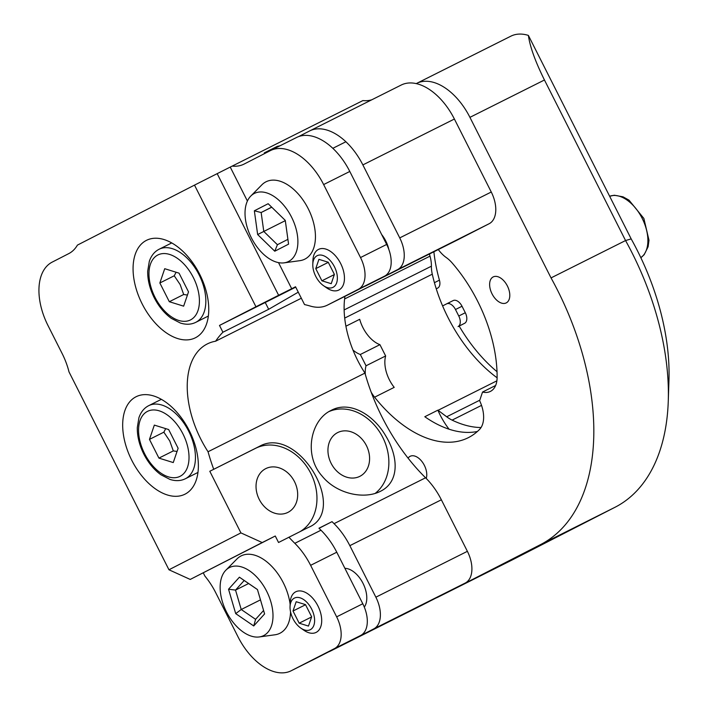 <?xml version="1.0" encoding="UTF-8"?>
<svg xmlns="http://www.w3.org/2000/svg" width="708" height="708" viewBox="0 0 708 708"><rect width="100%" height="100%" fill="white"/><g stroke="black" fill="none" stroke-linecap="round" stroke-linejoin="round"><path stroke-width="1.06" d="M497.025 371.7A119.926 71.163 63.4 0 1 459.173 326.087L458.067 326.583A9.089 5.39 -116.6 0 0 458.766 316.007L455.483 309.52A9.089 5.39 -116.6 0 0 446.615 303.865L442.615 305.918M459.173 326.087L464.607 323.308A9.089 5.39 -116.6 0 0 465.306 312.732L462.023 306.245A9.089 5.39 -116.6 0 0 453.155 300.59A9.089 5.39 -116.6 0 0 453.129 300.599L446.642 303.856M446.615 303.865A9.089 5.39 -116.6 0 0 446.598 303.882L453.155 300.59M437.703 288.085L436.261 288.811L437.703 288.085A9.089 5.39 -116.6 0 0 439.438 280.156A119.926 71.163 63.4 0 1 433.889 251.765M385.745 435.889C398.87 457.598 399.206 482.033 380.647 491.202C364.169 499.892 336.477 493.865 322.105 476.077C303.272 455.102 310.679 419.817 331.132 410.41C349.132 400.462 373.001 413.906 385.745 435.889M275.27 536.009L190.222 579.436L168.955 569.772L240.924 532.894L262.199 542.558L275.27 536.009L278.545 542.496L308.741 527.248M308.502 527.371C349.097 510.751 298.156 424.526 259.464 446.323L209.798 471.271L240.924 532.894M344.938 296.351A81.765 48.525 -116.6 0 0 364.947 373.098L208.046 451.748A149.671 88.819 -116.6 0 0 213.701 469.262M364.947 373.098A149.671 88.819 -116.6 0 0 425.57 477.785A54.507 32.347 63.4 0 1 441.358 499.786L467.386 551.32A27.258 16.178 63.4 0 1 465.28 583.02L422.101 605.145A54.507 32.347 63.4 0 1 421.95 605.216A54.507 32.347 63.4 0 1 421.791 605.296M328.539 651.918A54.507 32.347 -116.6 0 0 330.424 651.095A54.507 32.347 -116.6 0 0 330.574 651.015L373.762 628.89A27.258 16.178 -116.6 0 0 375.868 597.189L349.841 545.664A54.507 32.347 -116.6 0 0 334.052 523.663A149.671 88.819 63.4 0 1 332.043 521.646L318.963 528.203A149.671 88.819 63.4 0 0 320.972 530.212L294.82 543.319A54.507 32.347 63.4 0 1 310.617 565.329L336.645 616.854A27.258 16.178 63.4 0 1 334.539 648.555L291.351 670.68A54.507 32.347 63.4 0 1 291.2 670.759A54.507 32.347 63.4 0 1 237.985 636.775L215.674 592.614A54.507 32.347 -116.6 0 0 204.931 576.126L203.293 572.887M288.891 537.195A149.671 88.819 -116.6 0 0 294.82 543.319M142.122 303.821A54.507 32.347 -116.6 0 0 195.346 337.805A54.507 32.347 -116.6 0 0 199.833 274.58A54.507 32.347 -116.6 0 0 146.485 240.339A54.507 32.347 -116.6 0 0 142.122 303.821M131.732 460.218A54.507 32.347 -116.6 0 0 184.947 494.202A54.507 32.347 -116.6 0 0 189.443 430.977A54.507 32.347 -116.6 0 0 136.095 396.737A54.507 32.347 -116.6 0 0 131.732 460.218M298.272 292.165L268.677 309.29L222.914 332.229A149.671 88.819 -116.6 0 0 215.604 341.212A81.765 48.525 -116.6 0 0 207.356 343.902A81.765 48.525 -116.6 0 0 208.046 451.748M222.914 332.229L219.489 325.432L255.951 306.75L194.505 185.115L217.179 173.646L278.625 295.28L291.696 288.731L278.51 262.624M168.955 569.772L69.003 371.904A54.507 32.347 -116.6 0 0 62.1 353.46L47.985 325.512A54.507 32.347 63.4 0 1 52.197 262.11L68.729 253.632A54.507 32.347 -116.6 0 0 77.429 245.101L194.505 185.115M259.464 446.323L255.561 448.332A47.241 38.028 -117.1 0 1 310.131 472.077A47.241 38.028 -117.1 0 1 300.351 531.451M294.51 481.652A24.532 19.744 -117.1 0 1 288.041 512.327A24.532 19.744 -117.1 0 1 259.208 499.344A24.532 19.744 -117.1 0 1 265.677 468.669A24.532 19.744 -117.1 0 1 294.51 481.652M291.696 288.731L295.537 286.758L304.537 304.582A149.671 88.819 63.4 0 1 310.316 306.077A54.507 32.347 -116.6 0 0 327.379 305.148A54.507 32.347 -116.6 0 0 327.53 305.077L358.407 289.253A27.258 16.178 -116.6 0 0 360.514 257.553L323.644 184.567A54.507 32.347 -116.6 0 0 270.429 150.592A54.507 32.347 -116.6 0 0 270.279 150.662L244.145 164.052A54.507 32.347 63.4 0 1 243.994 164.132A54.507 32.347 63.4 0 1 232.171 166.106L217.179 173.646M270.58 150.512L296.431 137.556A54.507 32.347 63.4 0 1 296.581 137.485A54.507 32.347 63.4 0 1 349.796 171.46L386.665 244.446A27.258 16.178 63.4 0 1 384.559 276.147L353.681 291.97A54.507 32.347 63.4 0 1 353.531 292.041A54.507 32.347 63.4 0 1 353.381 292.121M371.806 99.775A54.507 32.347 -116.6 0 1 362.921 100.571L232.171 166.106M267.385 152.149A54.507 32.347 -116.6 0 1 264.305 152.875L277.377 146.326A54.507 32.347 -116.6 0 0 280.279 145.653M298.466 136.662L309.502 131.007A54.507 32.347 63.4 0 1 309.653 130.927A54.507 32.347 63.4 0 1 362.868 164.911L399.737 237.897A27.258 16.178 63.4 0 1 397.631 269.598L366.753 285.413A54.507 32.347 63.4 0 1 366.602 285.492A54.507 32.347 63.4 0 1 364.717 286.315M309.803 130.856L401.029 85.128A54.507 32.347 63.4 0 1 401.179 85.057A54.507 32.347 63.4 0 1 454.394 119.032L491.264 192.018A27.258 16.178 63.4 0 1 489.157 223.719L458.28 239.543A54.507 32.347 63.4 0 1 458.129 239.614A54.507 32.347 63.4 0 1 457.979 239.693M301.334 298.236L215.604 341.212M317.202 657.723A54.507 32.347 -116.6 0 0 317.352 657.652A54.507 32.347 -116.6 0 0 317.503 657.573L360.682 635.448A27.258 16.178 -116.6 0 0 362.788 603.747L336.769 552.222A54.507 32.347 -116.6 0 0 320.972 530.212M319.06 528.301L332.043 521.646M277.377 146.326L277.695 146.945M247.402 201.028L230.25 167.088M262.199 542.558L190.222 579.436M278.625 295.28L255.951 306.75M366.417 445.606A24.532 19.744 62.9 0 0 337.583 432.623A24.532 19.744 62.9 0 0 331.194 463.457A24.532 19.744 62.9 0 0 359.956 476.28A24.532 19.744 62.9 0 0 366.417 445.606M375.169 493.396A47.241 38.028 62.9 0 0 382.762 437.411A47.241 38.028 62.9 0 0 329.211 411.481M255.561 448.332L209.798 471.271M268.677 309.29L265.243 302.493L295.732 287.138M295.599 286.873L268.305 300.776L295.687 287.05M265.243 302.493L219.489 325.432M496.883 380.824L438.066 410.304A117.201 69.552 63.4 0 1 437.871 410.171L424.8 416.729A117.201 69.552 63.4 0 0 477.404 431.482M495.635 385.488L482.537 392.046L479.626 400.684A27.258 16.178 63.4 0 1 479.546 429.437A117.201 69.552 63.4 0 1 468.262 437.703A117.201 69.552 63.4 0 1 374.594 397.197A27.258 16.178 63.4 0 1 371.204 392.241M497.122 377.798A117.201 69.552 63.4 0 1 432.278 274.191A27.258 16.178 63.4 0 1 431.402 266.199A27.258 16.178 -116.6 0 0 430.004 256.146A27.258 16.178 63.4 0 1 429.464 253.986M481.051 427.535A119.006 70.614 63.4 0 1 452.102 420.118A36.338 21.567 63.4 0 1 446.686 416.782L438.066 410.304M438.279 249.57A27.258 16.178 63.4 0 1 439.013 250.49A27.258 16.178 -116.6 0 0 446.261 257.544A27.258 16.178 63.4 0 1 452.155 262.96A117.201 69.552 63.4 0 1 497.122 377.382A27.258 16.178 63.4 0 1 490.414 391.409A27.258 16.178 63.4 0 1 482.537 392.046M365.328 374.47A27.258 16.178 63.4 0 1 366.036 365.779L360.319 354.496A27.258 16.178 63.4 0 1 352.965 350.026M416.233 83.606L416.561 83.438A54.507 32.347 63.4 0 1 416.711 83.367A54.507 32.347 63.4 0 1 469.926 117.351L551.036 277.908A218.79 129.829 63.4 0 1 540.735 544.505L438.048 597.118A54.507 32.347 63.4 0 1 437.898 597.189A54.507 32.347 63.4 0 1 436.013 598.012M426.234 478.449A14.541 8.629 -116.6 0 0 422.375 462.103A14.541 8.629 -116.6 0 0 410.162 456.297A14.541 8.629 -116.6 0 0 408.091 458.147M492.033 293.847A14.541 8.629 63.4 0 1 493.202 276.916A14.541 8.629 63.4 0 1 507.424 286.05A14.541 8.629 63.4 0 1 506.229 302.909A14.541 8.629 63.4 0 1 492.033 293.847M631.173 238.888L625.562 240.552L544.452 79.995C535.319 61.569 529.956 46.701 528.38 35.4L631.173 238.888A191.532 113.661 63.4 0 1 668.963 380.249L668.264 401.197A218.79 129.829 -116.6 0 0 625.562 240.552L551.036 277.908M416.862 83.287L510.698 36.258A54.507 32.347 63.4 0 1 510.849 36.179A54.507 32.347 63.4 0 1 528.38 35.4M512.273 559.913L615.261 507.149A218.79 129.829 -116.6 0 0 668.264 401.197M599.561 515.185L562.94 533.611L599.561 515.185M374.594 397.197L394.206 387.365A27.258 16.178 63.4 0 1 385.648 355.956L366.036 365.779M385.648 355.956L379.93 344.663L360.319 354.496M379.93 344.663A27.258 16.178 63.4 0 1 359.699 319.299L345.902 326.211M449.058 429.198A54.507 32.347 63.4 0 1 437.871 410.171M225.852 570.205A38.073 22.594 63.4 0 1 262.402 584.038A38.073 22.594 63.4 0 1 259.305 636.943A38.073 22.594 63.4 0 1 226.374 611.703A38.073 22.594 63.4 0 1 225.852 570.205L236.976 558.939A43.268 25.674 63.4 0 1 241.127 555.904A43.268 25.674 63.4 0 1 278.501 574.657A43.268 25.674 63.4 0 1 290.13 604.287M290.546 611.862A43.268 25.674 63.4 0 1 279.899 633.271A43.268 25.674 63.4 0 1 274.987 634.784L259.305 636.943M228.542 589.233L239.41 577.188L257.446 589.534L264.597 613.916L253.73 625.96L235.702 613.624L228.542 589.233L235.534 590.091L241.233 609.5L255.588 619.332L263.588 610.464M260.473 599.862L241.233 609.5L235.702 613.624M248.623 583.525L235.534 590.091L244.189 580.498L257.455 589.578M255.588 619.332L253.73 625.96M239.41 577.188L244.189 580.498M250.747 196.098L261.863 184.832A43.268 25.674 63.4 0 1 266.013 181.797A43.268 25.674 63.4 0 1 308.254 208.772A43.268 25.674 63.4 0 1 304.794 259.163A43.268 25.674 63.4 0 1 299.873 260.668L284.191 262.836A38.073 22.594 63.4 0 1 251.26 237.596A38.073 22.594 63.4 0 1 250.747 196.098A38.073 22.594 63.4 0 1 291.572 217.17A38.073 22.594 63.4 0 1 284.191 262.836M254.349 210.798L268.155 203.718L285.271 220.392L288.572 244.145L274.766 251.216L257.65 234.543L254.349 210.798L261.155 212.533L263.783 231.436L277.412 244.711L287.908 239.339M285.306 220.648L257.65 234.543M271.748 207.223L261.155 212.533L271.668 207.143M277.412 244.711L274.766 251.216M344.893 568.32A22.709 13.479 63.4 0 1 353.026 571.329A22.709 13.479 63.4 0 1 366.779 598.764A22.709 13.479 63.4 0 1 364.319 607.092M300.767 628.067L303.936 630.27A22.709 13.479 -116.6 0 0 316.113 632.403A22.709 13.479 -116.6 0 0 317.989 606.057A22.709 13.479 -116.6 0 0 295.758 591.791A22.709 13.479 -116.6 0 0 290.183 602.835L290.05 606.685A17.7 10.505 63.4 0 1 303.183 599.278A17.7 10.505 63.4 0 1 314.556 621.978A17.7 10.505 63.4 0 1 300.767 628.067A17.7 10.505 63.4 0 1 292.979 618.695A17.7 10.505 63.4 0 1 290.05 606.685M293.015 611.013L296.183 601.729L305.493 604.623L311.644 616.801L308.476 626.076L299.165 623.19L293.015 611.013L305.546 604.738M311.582 616.96L299.165 623.19M381.683 234.578A22.709 13.479 63.4 0 1 388.825 249.455M323.512 285.678L326.68 287.882A22.709 13.479 -116.6 0 0 338.866 290.014A22.709 13.479 -116.6 0 0 340.734 263.668A22.709 13.479 -116.6 0 0 318.511 249.402A22.709 13.479 -116.6 0 0 312.927 260.447L312.794 264.296A17.7 10.505 63.4 0 1 325.928 256.889A17.7 10.505 63.4 0 1 337.309 279.589A17.7 10.505 63.4 0 1 323.512 285.678A17.7 10.505 63.4 0 1 315.733 276.306A17.7 10.505 63.4 0 1 312.794 264.296M315.768 268.624L318.927 259.34L328.238 262.234L334.388 274.412L331.229 283.687L321.91 280.802L315.768 268.624L328.3 262.349M334.335 274.571L321.91 280.802M168.663 429.552L178.124 448.279L173.256 462.563L158.928 458.111L149.468 439.385L154.335 425.101L168.663 429.552M165.707 428.632L163.849 432.181L149.468 439.385M163.849 432.181L169.743 440.951L173.31 450.908L158.928 458.111M173.31 450.908L177.035 451.456M179.053 273.155L188.514 291.882L183.646 306.157L169.318 301.714L159.858 282.988L164.725 268.704L179.053 273.155M176.097 272.235L174.239 275.775L159.858 282.988M174.239 275.775L180.142 284.554L183.699 294.501L169.318 301.714M183.699 294.501L187.425 295.05M455.483 309.52L462.023 306.245M458.766 316.007L465.306 312.732M458.067 326.583L464.607 323.308M434.429 282.669L439.438 280.156M425.57 477.785L334.052 523.663M386.665 244.446L360.514 257.553M349.796 171.46L323.644 184.567M353.681 291.97L327.53 305.077M384.559 276.147L358.407 289.253M467.386 551.32L375.868 597.189M441.358 499.786L349.841 545.664M422.101 605.145L330.574 651.015M465.28 583.02L373.762 628.89M454.394 119.032L362.868 164.911M491.264 192.018L399.737 237.897M489.157 223.719L397.631 269.598M458.28 239.543L366.753 285.413M336.769 552.222L310.617 565.329M362.788 603.747L336.645 616.854M360.682 635.448L334.539 648.555M317.503 657.573L291.351 670.68M344.69 318.096L432.278 274.191M446.686 416.782L479.794 400.188M452.102 420.118L481.529 405.374M344.592 298.962L430.004 256.146M344.132 309.936L431.402 266.199M544.452 79.995L469.926 117.351M615.261 507.149L540.735 544.505M512.574 559.763L438.048 597.118M609.641 196.266A34.524 20.488 63.4 0 1 642.094 218.197A34.524 20.488 63.4 0 1 640.829 257.668L644.138 254.747L648.112 246.738L648.988 240.242L643.873 218.453L629.005 200.152L623.031 196.824L614.314 195.24L609.641 196.258M144.6 453.669A36.338 21.567 63.4 0 1 159.203 410.826A36.338 21.567 63.4 0 1 187.576 467.006A36.338 21.567 63.4 0 1 144.6 453.669M185.381 478.741A40.887 24.258 -116.6 0 0 188.753 431.322A40.887 24.258 -116.6 0 0 148.742 405.649C144.184 407.958 140.91 411.968 138.927 417.693L137.299 427.614C137.175 436.261 139.343 445.075 143.812 454.076C148.326 462.864 154.025 469.758 160.902 474.749L169.973 479.431C175.699 481.228 180.832 480.998 185.381 478.741L197.974 472.431M154.99 297.263A36.338 21.567 63.4 0 1 169.593 254.429A36.338 21.567 63.4 0 1 197.974 310.608A36.338 21.567 63.4 0 1 154.99 297.263M195.771 322.344A40.887 24.258 -116.6 0 0 199.143 274.925A40.887 24.258 -116.6 0 0 159.132 249.243C154.574 251.552 151.3 255.57 149.317 261.287L147.689 271.217C147.565 279.855 149.733 288.678 154.202 297.679C158.716 306.467 164.415 313.352 171.301 318.352L180.363 323.034C186.089 324.83 191.222 324.6 195.771 322.344L208.364 316.034M353.531 292.041L327.379 305.148M296.581 137.485L270.429 150.592M421.95 605.216L330.424 651.095M458.129 239.614L366.602 285.492M317.352 657.652L291.2 670.759M401.179 85.057L309.653 130.927M510.849 36.179L416.711 83.367M512.424 559.833L437.898 597.189M332.822 148.317L345.893 141.759M148.742 405.649L161.336 399.339M159.132 249.243L171.725 242.933"/></g></svg>
